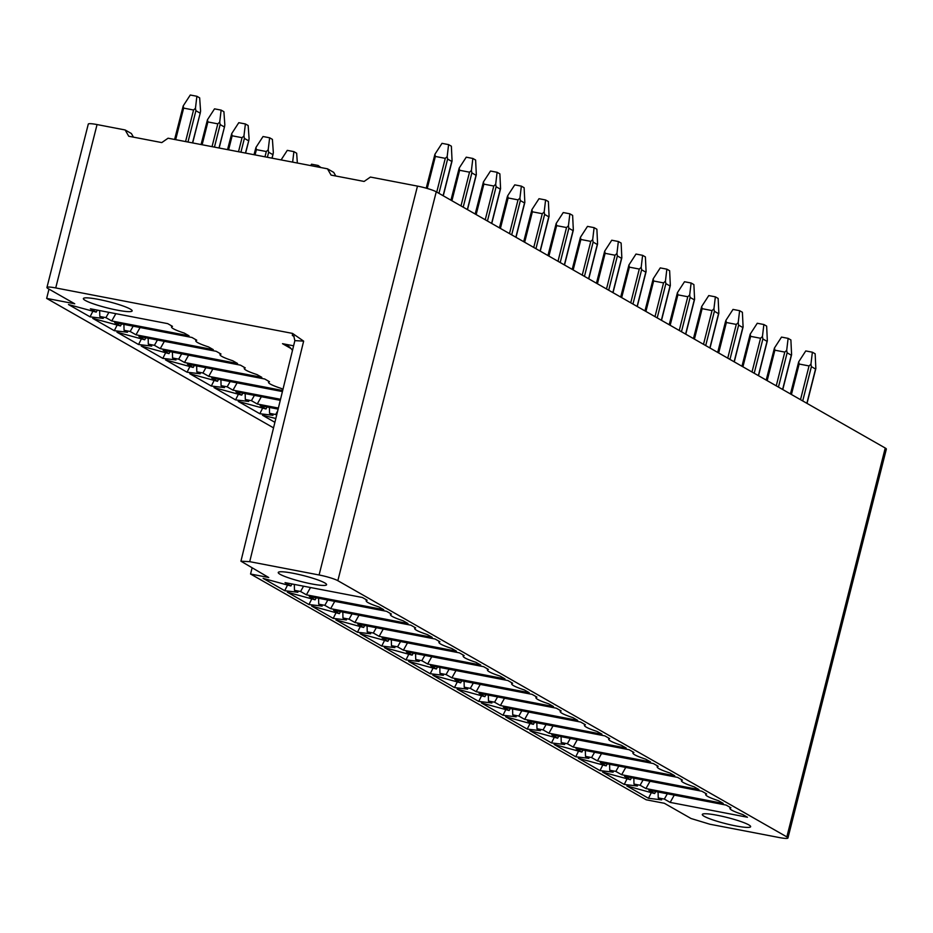 <?xml version="1.0" encoding="UTF-8"?>
<svg xmlns="http://www.w3.org/2000/svg" width="933" height="933" viewBox="0 0 933 933"><rect width="100%" height="100%" fill="white"/><g stroke="black" fill="none" stroke-linecap="round" stroke-linejoin="round"><path stroke-width="1.4" d="M293.603 345.816L282.512 343.682A18.462 16.654 -60.3 0 1 287.166 345.408A18.462 16.654 -60.3 0 1 292.472 350.47M293.58 335.892A5.54 4.992 -60.3 0 0 292.367 335.483L292.519 333.408L303.645 341.128L249.717 561.666L240.936 561.199L268.727 577.515L250.557 574.017L646.196 799.791L664.366 803.278L691.038 818.509L709.803 824.212L779.172 837.531A14.776 1.878 14.2 0 0 787.953 837.986L886.35 449.111A14.776 1.878 -165.8 0 0 885.242 448.027L436.247 191.801A14.776 1.878 -165.8 0 0 417.483 186.11L370.413 177.06L364.115 181.445L331.075 175.101L327.471 168.815L168.08 138.212L161.782 142.586L128.742 136.241L125.139 129.967L97.055 124.567A14.776 1.878 -165.8 0 0 88.285 124.112L46.942 287.469A14.776 1.878 14.2 0 1 55.723 287.935L292.519 333.408M273.544 427.862L46.65 298.397L74.733 303.785L48.05 288.565A14.776 1.878 14.2 0 1 46.942 287.469M275.83 418.509L262.488 415.243L274.897 422.322M278.127 409.109L260.155 405.657L265.975 408.981L267.095 406.998M277.672 410.975L275.678 414.52L269.567 413.342L272.984 415.29L259.817 413.727L238.23 401.4L265.975 408.981M275.678 414.52L276.669 415.08M280.273 400.339L235.909 391.825L241.729 395.137L242.848 393.155M254.406 395.37L251.432 400.677L245.321 399.499L248.726 401.447L235.571 399.884L213.984 387.568L241.729 395.137M251.432 400.677L257.251 404.001L278.384 408.059M282.419 391.568L211.663 377.982L217.482 381.305L218.59 379.311M230.159 381.539L227.174 386.833L221.063 385.667L224.48 387.615L211.325 386.04L189.737 373.725L217.482 381.305M227.174 386.833L232.993 390.157L280.53 399.289M282.944 389.399L281.253 388.431A24.934 3.172 14.2 0 1 268.541 382.413A24.934 3.172 14.2 0 1 269.497 381.725L264.704 378.985L187.405 364.138L193.224 367.462L194.344 365.479M205.913 367.695L202.928 373.002L196.816 371.824L200.222 373.771L187.067 372.209L165.479 359.881L193.224 367.462M202.928 373.002L208.747 376.326L282.676 390.519M181.655 353.852L178.681 359.158L184.501 362.482L261.8 377.329L257.007 374.588A24.934 3.172 14.2 0 1 244.283 368.57A24.934 3.172 14.2 0 1 245.239 367.882L240.457 365.153L163.158 350.307L168.978 353.63L170.098 351.636M178.681 359.158L172.57 357.992L175.975 359.94L162.82 358.365L141.233 346.05L168.978 353.63M157.409 340.02L154.423 345.327L160.243 348.639L237.542 363.485L232.749 360.756A24.934 3.172 14.2 0 1 220.036 354.738A24.934 3.172 14.2 0 1 220.993 354.039L216.199 351.309L138.9 336.463L144.72 339.787L145.84 337.793M154.423 345.327L148.312 344.149L151.729 346.096L138.562 344.522L116.975 332.206L144.72 339.787M133.151 326.177L130.177 331.483L135.996 334.807L213.295 349.653L208.502 346.913A24.934 3.172 14.2 0 1 195.79 340.895A24.934 3.172 14.2 0 1 196.746 340.207L191.953 337.466L114.654 322.631L120.474 325.944L121.593 323.961M130.177 331.483L124.066 330.305L127.471 332.253L114.316 330.69L92.729 318.375L120.474 325.944M108.904 312.345L105.919 317.64L111.738 320.964L189.037 335.81L184.244 333.081A24.934 3.172 14.2 0 1 171.532 327.063A24.934 3.172 14.2 0 1 172.488 326.363L167.695 323.634L90.396 308.788L96.216 312.112L97.335 310.118M105.919 317.64L99.808 316.474L103.225 318.421L90.058 316.847L68.471 304.531L96.216 312.112M130.27 309.068A25.156 3.196 -165.8 0 0 103.33 300.403A25.156 3.196 -165.8 0 0 83.375 298.583A25.156 3.196 -165.8 0 0 85.265 300.426A25.156 3.196 -165.8 0 0 112.193 309.091A25.156 3.196 -165.8 0 0 132.148 310.922A25.156 3.196 -165.8 0 0 130.27 309.068M335.787 175.999L333.711 172.372L327.471 168.815M133.454 137.151L131.378 133.524L125.139 129.967M800.502 399.674L809.039 365.934L810.94 364.197L812.375 352.207L815.15 353.782L815.85 368.547M806.87 403.301L815.547 369.025L811.395 366.646L802.718 400.933M810.94 364.197L811.395 366.646M809.039 365.934L799.138 364.033L791.429 394.484M812.375 352.207L805.762 350.936L798.695 361.841L799.138 364.033M798.695 361.841L790.461 393.936M776.256 385.83L784.793 352.091L786.694 350.353L788.117 338.364L790.892 339.95L791.592 354.703M782.624 389.469L791.301 355.181L787.137 352.814L778.46 387.09M786.694 350.353L787.137 352.814M784.793 352.091L774.88 350.19L767.171 380.652M788.117 338.364L781.516 337.093L774.448 348.009L774.88 350.19M774.448 348.009L766.203 380.093M752.01 371.999L760.547 338.259L762.436 336.521L763.87 324.521L766.646 326.107L767.346 340.86M758.366 375.626L767.043 341.338L762.891 338.971L754.214 373.247M762.436 336.521L762.891 338.971M760.547 338.259L750.633 336.358L742.925 366.809M763.87 324.521L757.269 323.261L750.19 334.166L750.633 336.358M750.19 334.166L741.957 366.261M727.752 358.155L736.289 324.416L738.19 322.678L739.624 310.689L742.388 312.263L743.1 327.028M734.119 361.782L742.796 327.506L738.633 325.127L729.956 359.415M738.19 322.678L738.633 325.127M736.289 324.416L726.375 322.515L718.678 352.977M739.624 310.689L733.011 309.418L725.944 320.322L726.375 322.515M725.944 320.322L725.431 321.838M703.505 344.312L712.042 310.584L713.932 308.835L715.366 296.846L718.142 298.432L718.842 313.185M709.861 347.951L718.538 313.663L714.386 311.295L705.71 345.572M713.932 308.835L714.386 311.295M712.042 310.584L702.129 308.671L694.42 339.134M715.366 296.846L708.765 295.574L701.686 306.49L702.129 308.671M701.686 306.49L693.452 338.574M679.247 330.48L687.784 296.741L689.685 295.003L691.12 283.002L693.884 284.588L694.595 299.341M685.615 334.107L694.292 299.82L690.128 297.452L681.463 331.74M689.685 295.003L690.128 297.452M687.784 296.741L677.883 294.84L670.174 325.29M691.12 283.002L684.507 281.743L677.44 292.647L677.883 294.84M677.44 292.647L669.194 324.742M655.001 316.637L663.538 282.897L665.439 281.16L666.862 269.171L669.637 270.745L670.337 285.51M661.369 320.264L670.034 285.988L665.882 283.609L657.205 317.896M665.439 281.16L665.882 283.609M663.538 282.897L653.625 280.996L645.916 311.459M666.862 269.171L660.261 267.899L653.193 278.804L653.625 280.996M653.193 278.804L644.948 310.899M630.743 302.793L639.28 269.066L641.181 267.316L642.615 255.327L645.391 256.913L646.091 271.666M637.111 306.432L645.788 272.144L641.624 269.777L632.959 304.053M641.181 267.316L641.624 269.777M639.28 269.066L629.378 267.153L621.67 297.615M642.615 255.327L636.003 254.056L628.935 264.972L629.378 267.153M628.935 264.972L620.702 297.067M606.497 288.962L615.034 255.222L616.935 253.484L618.357 241.495L621.133 243.07L621.833 257.835M612.864 292.589L621.541 258.313L617.378 255.934L608.701 290.221M616.935 253.484L617.378 255.934M615.034 255.222L605.12 253.321L597.412 283.772M618.357 241.495L611.756 240.224L604.689 251.129L605.12 253.321M604.689 251.129L596.444 283.224M582.25 275.118L590.787 241.379L592.677 239.641L594.111 227.652L596.887 229.238L597.587 243.991M588.606 278.757L597.283 244.469L593.131 242.102L584.455 276.378M592.677 239.641L593.131 242.102M590.787 241.379L580.874 239.478L573.165 269.94M594.111 227.652L587.498 226.381L580.431 237.297L580.874 239.478M580.431 237.297L572.197 269.38M310.642 165.584L311.54 164.208L318.141 165.479L320.952 167.567M318.141 165.479L317.966 166.995M557.992 261.287L566.529 227.547L568.43 225.809L569.865 213.809L572.629 215.395L573.34 230.148M564.36 264.914L573.037 230.626L568.873 228.258L560.197 262.546M568.43 225.809L568.873 228.258M566.529 227.547L556.616 225.646L548.919 256.097M569.865 213.809L563.252 212.549L556.185 223.453L556.616 225.646M556.185 223.453L547.939 255.549M281.101 159.916L287.282 150.365L293.895 151.636L296.659 153.222L297.347 163.03M293.895 151.636L292.635 162.132M533.746 247.443L542.283 213.704L544.172 211.966L545.607 199.977L548.382 201.551L549.082 216.316M540.102 251.07L548.779 216.794L544.627 214.415L535.95 248.703M544.172 211.966L544.627 214.415M542.283 213.704L532.37 211.803L524.661 242.265M545.607 199.977L539.006 198.706L531.927 209.61L532.37 211.803M531.927 209.61L523.693 241.705M271.923 158.155L273.112 154.132M269.637 137.792L268.203 149.793L268.657 152.242L272.809 154.61L273.346 152.72L272.413 139.379L269.637 137.792L263.036 136.521L255.957 147.437L256.4 149.63L255.059 154.913M255.957 147.437L253.998 154.715M264.972 156.814L266.313 151.531L268.203 149.793M266.313 151.531L256.4 149.63M509.488 233.6L518.025 199.872L519.926 198.123L521.36 186.133L524.124 187.72L524.836 202.473M515.856 237.239L524.533 202.951L520.369 200.583L511.692 234.859M519.926 198.123L520.369 200.583M518.025 199.872L508.123 197.959L500.415 228.422M521.36 186.133L514.748 184.862L507.68 195.778L508.123 197.959M507.68 195.778L507.167 197.283M245.449 153.07L248.866 140.3M245.391 123.961L243.956 135.95L244.399 138.399L248.563 140.778L249.099 138.877L248.155 125.535L245.391 123.961L238.778 122.69L231.711 133.594L232.154 135.786L228.597 149.828M231.711 133.594L227.535 149.63M238.51 151.729L242.055 137.687L243.956 135.95M242.055 137.687L232.154 135.786M485.242 219.768L493.779 186.029L495.68 184.291L497.102 172.29L499.878 173.876L500.578 188.641M491.609 223.395L500.275 189.107L496.123 186.74L487.446 221.028M495.68 184.291L496.123 186.74M493.779 186.029L483.865 184.128L476.157 214.578M497.102 172.29L490.501 171.031L483.422 181.935L483.865 184.128M483.422 181.935L475.189 214.03M218.987 147.985L224.608 126.456M221.133 110.117L219.71 122.106L220.153 124.567L224.305 126.935L224.841 125.045L223.908 111.703L221.133 110.117L214.532 108.846L207.464 119.762L207.896 121.943L202.123 144.743M207.464 119.762L201.073 144.545M212.036 146.656L217.809 123.844L219.71 122.106M217.809 123.844L207.896 121.943M460.984 205.925L469.521 172.185L471.422 170.447L472.856 158.458L475.62 160.033L476.331 174.798M467.351 209.552L476.028 175.276L471.865 172.897L463.2 207.184M471.422 170.447L471.865 172.897M469.521 172.185L459.619 170.284L451.91 200.747M472.856 158.458L466.243 157.187L459.176 168.092L459.619 170.284M459.176 168.092L450.942 200.187M192.513 142.901L200.362 112.613M196.886 96.274L195.452 108.275L195.907 110.724L200.059 113.091L200.595 111.202L199.662 97.86L196.886 96.274L190.274 95.014L183.206 105.919L183.649 108.111L175.661 139.67M183.206 105.919L174.599 139.46M185.574 141.571L193.551 110.012L195.452 108.275M193.551 110.012L183.649 108.111M436.737 192.081L445.274 158.353L447.175 156.604L448.598 144.615L451.374 146.201L452.073 160.954M443.105 195.72L451.77 161.432L447.618 159.065L438.942 193.341M447.175 156.604L447.618 159.065M445.274 158.353L435.361 156.452L427.256 188.466M448.598 144.615L441.997 143.344L434.93 154.26L435.361 156.452M434.93 154.26L426.218 188.174M46.65 298.397L49.006 289.102M250.557 574.017L252.073 568.01M787.953 837.986A14.776 1.878 14.2 0 0 786.846 836.901L337.839 580.688A14.776 1.878 14.2 0 0 319.086 574.985L417.483 186.11M249.717 561.666L319.086 574.985M667.328 793.773L664.343 799.08L670.162 802.403L747.461 817.25L742.68 814.509A24.934 3.172 14.2 0 1 729.956 808.491A24.934 3.172 14.2 0 1 730.912 807.803L726.119 805.074L648.82 790.228L654.639 793.551L655.759 791.557M664.343 799.08L658.231 797.913L661.649 799.861L648.482 798.286L626.894 785.971L654.639 793.551M643.082 779.941L640.096 785.248L645.916 788.56L723.215 803.406L718.422 800.677A24.934 3.172 14.2 0 1 705.71 794.659A24.934 3.172 14.2 0 1 706.666 793.96L701.873 791.231L624.574 776.384L630.393 779.708L631.513 777.714M640.096 785.248L633.985 784.07L637.391 786.018L624.235 784.443L602.648 772.127L630.393 779.708M618.824 766.098L615.838 771.404L621.658 774.728L698.957 789.575L694.175 786.834A24.934 3.172 14.2 0 1 681.452 780.816A24.934 3.172 14.2 0 1 682.408 780.128L677.626 777.387L600.327 762.553L606.147 765.865L607.255 763.882M615.838 771.404L609.727 770.226L613.144 772.174L599.989 770.611L578.402 758.296L606.147 765.865M594.578 752.266L591.592 757.561L597.412 760.885L674.711 775.731L669.917 773.002A24.934 3.172 14.2 0 1 657.205 766.984A24.934 3.172 14.2 0 1 658.162 766.285L653.368 763.556L576.069 748.709L581.889 752.033L583.008 750.039M591.592 757.561L585.481 756.395L588.886 758.342L575.731 756.768L554.144 744.452L581.889 752.033M570.32 738.423L567.346 743.729L573.165 747.053L650.464 761.888L645.671 759.159A24.934 3.172 14.2 0 1 632.947 753.141A24.934 3.172 14.2 0 1 633.915 752.453L629.122 749.712L551.823 734.866L557.642 738.19L558.762 736.207M567.346 743.729L561.234 742.551L564.64 744.499L551.485 742.936L529.897 730.609L557.642 738.19M546.073 724.579L543.088 729.886L548.907 733.21L626.206 748.056L621.413 745.315A24.934 3.172 14.2 0 1 608.701 739.298A24.934 3.172 14.2 0 1 609.657 738.609L604.864 735.88L527.565 721.034L533.384 724.358L534.504 722.364M543.088 729.886L536.976 728.72L540.394 730.656L527.227 729.093L505.639 716.777L533.384 724.358M521.815 710.748L518.841 716.054L524.661 719.366L601.96 734.213L597.167 731.484A24.934 3.172 14.2 0 1 584.455 725.466A24.934 3.172 14.2 0 1 585.411 724.766L580.618 722.037L503.319 707.191L509.138 710.514L510.258 708.52M518.841 716.054L512.73 714.876L516.136 716.824L502.98 715.249L481.393 702.934L509.138 710.514M497.569 696.904L494.583 702.211L500.403 705.535L577.702 720.381L572.909 717.64A24.934 3.172 14.2 0 1 560.197 711.622A24.934 3.172 14.2 0 1 561.153 710.934L556.36 708.194L479.061 693.347L484.88 696.671L486 694.688M494.583 702.211L488.472 701.033L491.889 702.981L478.722 701.418L457.135 689.09L484.88 696.671M473.311 683.073L470.337 688.367L476.157 691.691L553.456 706.538L548.662 703.797A24.934 3.172 14.2 0 1 535.95 697.779A24.934 3.172 14.2 0 1 536.907 697.091L532.113 694.362L454.814 679.516L460.634 682.839L461.753 680.845M470.337 688.367L464.226 687.201L467.631 689.149L454.476 687.574L432.889 675.259L460.634 682.839M449.065 669.229L446.079 674.536L451.899 677.848L529.198 692.694L524.416 689.965A24.934 3.172 14.2 0 1 511.692 683.947A24.934 3.172 14.2 0 1 512.649 683.248L507.867 680.519L430.568 665.672L436.387 668.996L437.495 667.002M446.079 674.536L439.968 673.358L443.385 675.305L430.218 673.731L408.642 661.415L436.387 668.996M424.818 655.386L421.833 660.692L427.652 664.016L504.951 678.862L500.158 676.122A24.934 3.172 14.2 0 1 487.446 670.104A24.934 3.172 14.2 0 1 488.402 669.416L483.609 666.675L406.31 651.84L412.129 655.153L413.249 653.17M421.833 660.692L415.721 659.514L419.127 661.462L405.972 659.899L384.384 647.584L412.129 655.153M400.56 641.554L397.575 646.849L403.406 650.173L480.705 665.019L475.912 662.29A24.934 3.172 14.2 0 1 463.188 656.272A24.934 3.172 14.2 0 1 464.144 655.572L459.363 652.843L382.064 637.997L387.883 641.321L389.003 639.327M397.575 646.849L391.463 645.683L394.881 647.63L381.725 646.056L360.138 633.74L387.883 641.321M376.314 627.711L373.328 633.017L379.148 636.341L456.447 651.176L451.654 648.447A24.934 3.172 14.2 0 1 438.942 642.429A24.934 3.172 14.2 0 1 439.898 641.741L435.105 639L357.805 624.154L363.625 627.477L364.745 625.495M373.328 633.017L367.217 631.839L370.634 633.787L357.467 632.224L335.88 619.897L363.625 627.477M352.056 613.867L349.082 619.174L354.902 622.498L432.201 637.344L427.407 634.603A24.934 3.172 14.2 0 1 414.684 628.585A24.934 3.172 14.2 0 1 415.651 627.897L410.858 625.168L333.559 610.322L339.379 613.646L340.498 611.651M349.082 619.174L342.971 618.008L346.376 619.944L333.221 618.381L311.634 606.065L339.379 613.646M327.81 600.036L324.824 605.342L330.644 608.654L407.943 623.501L403.149 620.772A24.934 3.172 14.2 0 1 390.437 614.754A24.934 3.172 14.2 0 1 391.394 614.054L386.6 611.325L309.301 596.479L315.121 599.802L316.24 597.808M324.824 605.342L318.713 604.164L322.13 606.112L308.963 604.537L287.376 592.222L315.121 599.802M303.552 586.192L300.578 591.499L306.397 594.822L383.696 609.669L378.903 606.928A24.934 3.172 14.2 0 1 366.191 600.91A24.934 3.172 14.2 0 1 367.147 600.222L362.354 597.482L285.055 582.635L290.874 585.959L291.994 583.976M300.578 591.499L294.466 590.321L297.872 592.268L284.717 590.706L263.129 578.378L290.874 585.959M324.719 582.88A24.934 3.172 -165.8 0 0 298.024 574.296A24.934 3.172 -165.8 0 0 278.244 572.489A24.934 3.172 -165.8 0 0 280.122 574.32A24.934 3.172 -165.8 0 0 306.805 582.903A24.934 3.172 -165.8 0 0 326.585 584.723A24.934 3.172 -165.8 0 0 324.719 582.88M704.17 816.305A24.934 3.172 -165.8 0 0 730.854 824.889A24.934 3.172 -165.8 0 0 750.633 826.708A24.934 3.172 -165.8 0 0 748.767 824.865A24.934 3.172 -165.8 0 0 722.084 816.282A24.934 3.172 -165.8 0 0 702.304 814.474A24.934 3.172 -165.8 0 0 704.17 816.305M670.162 802.403L674.267 795.114M658.231 797.913L658.092 792M648.482 798.286L651.199 792.887M645.916 788.56L650.009 781.271M633.985 784.07L633.834 778.169M624.235 784.443L626.941 779.043M621.658 774.728L625.763 767.427M609.727 770.226L609.587 764.325M599.989 770.611L602.695 765.212M597.412 760.885L601.517 753.596M585.481 756.395L585.329 750.482M575.731 756.768L578.437 751.368M573.165 747.053L577.259 739.752M561.234 742.551L561.083 736.65M551.485 742.936L554.19 737.525M548.907 733.21L553.012 725.921M536.976 728.72L536.837 722.807M527.227 729.093L529.932 723.693M524.661 719.366L528.754 712.077M512.73 714.876L512.579 708.975M502.98 715.249L505.686 709.85M500.403 705.535L504.508 698.234M488.472 701.033L488.332 695.132M478.722 701.418L481.428 696.006M476.157 691.691L480.25 684.402M464.226 687.201L464.074 681.288M454.476 687.574L457.182 682.175M451.899 677.848L456.004 670.559M439.968 673.358L439.828 667.457M430.218 673.731L432.935 668.331M427.652 664.016L431.757 656.727M415.721 659.514L415.57 653.613M405.972 659.899L408.677 654.5M403.406 650.173L407.499 642.884M391.463 645.683L391.324 639.781M381.725 646.056L384.431 640.656M379.148 636.341L383.253 629.04M367.217 631.839L367.077 625.938M357.467 632.224L360.173 626.813M354.902 622.498L358.995 615.209M342.971 618.008L342.819 612.095M333.221 618.381L335.927 612.981M330.644 608.654L334.749 601.365M318.713 604.164L318.573 598.263M308.963 604.537L311.669 599.138M306.397 594.822L310.491 587.522M294.466 590.321L294.315 584.42M284.717 590.706L287.422 585.294M269.567 413.342L269.427 407.441M259.817 413.727L262.535 408.316M257.251 404.001L261.345 396.712M245.321 399.499L245.169 393.598M235.571 399.884L238.277 394.484M232.993 390.157L237.099 382.868M221.063 385.667L220.923 379.766M211.325 386.04L214.03 380.641M208.747 376.326L212.852 369.025M196.816 371.824L196.665 365.923M187.067 372.209L189.772 366.797M184.501 362.482L188.594 355.193M172.57 357.992L172.418 352.079M162.82 358.365L165.526 352.966M160.243 348.639L164.348 341.35M148.312 344.149L148.172 338.247M138.562 344.522L141.268 339.122M135.996 334.807L140.09 327.506M124.066 330.305L123.914 324.404M114.316 330.69L117.022 325.29M111.738 320.964L115.844 313.675M99.808 316.474L99.668 310.561M90.058 316.847L92.764 311.447M292.367 335.483L294.105 336.475M291.014 348.545L282.512 343.682M268.657 152.242L267.386 157.28M244.399 138.399L240.912 152.196M220.153 124.567L214.45 147.111M195.907 110.724L187.976 142.026M55.723 287.935L97.055 124.567M436.247 191.801L337.839 580.688M786.846 836.901L885.242 448.027M294.91 340.627L303.645 341.128M807.022 403.394L815.745 368.908M782.775 389.551L791.499 355.065M758.517 375.707L767.241 341.221M734.271 361.876L742.995 327.39M717.699 352.417L725.442 321.838M710.013 348.032L718.748 313.546M685.767 334.189L694.49 299.703M661.52 320.357L670.244 285.871M637.262 306.514L645.986 272.028M613.016 292.682L621.74 258.196M588.758 278.839L597.482 244.353M564.512 264.995L573.235 230.509M540.254 251.164L548.989 216.678M273.019 154.493L272.086 158.178M516.007 237.32L524.731 202.834M499.435 227.862L507.179 197.295M248.761 140.661L245.612 153.094M491.749 223.477L500.485 188.991M224.515 126.818L219.15 148.02M467.503 209.645L476.227 175.159M200.257 112.975L192.676 142.936M443.257 195.802L451.98 161.316M729.956 808.491L729.898 807.22M705.71 794.659L705.651 793.388M681.452 780.816L681.393 779.545M657.205 766.984L657.147 765.701M632.947 753.141L632.889 751.87M608.701 739.298L608.643 738.026M584.455 725.466L584.385 724.195M560.197 711.622L560.138 710.351M535.95 697.779L535.892 696.508M511.692 683.947L511.634 682.676M487.446 670.104L487.388 668.833M463.188 656.272L463.13 655.001M438.942 642.429L438.883 641.158M414.684 628.585L414.625 627.314M390.437 614.754L390.379 613.482M366.191 600.91L366.133 599.639M240.936 561.199L294.863 340.662L293.767 335.997M268.541 382.413L268.482 381.142M244.283 368.57L244.224 367.299M220.036 354.738L219.978 353.467M195.79 340.895L195.72 339.624M171.532 327.063L171.474 325.78"/></g></svg>

